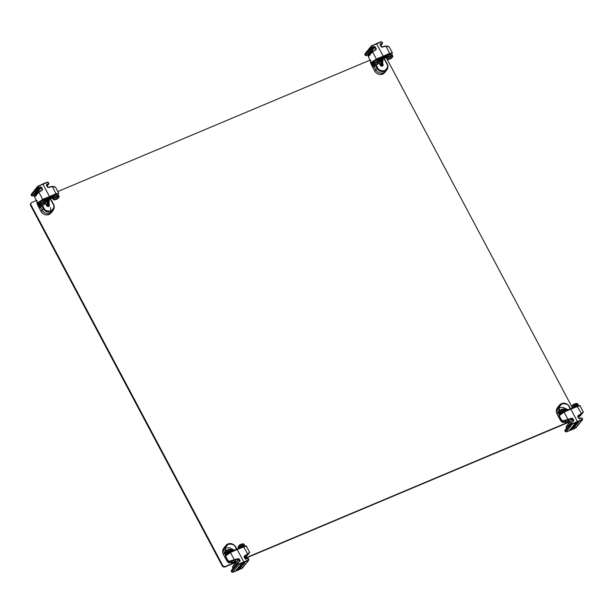 <?xml version="1.0" encoding="UTF-8"?>
<svg xmlns="http://www.w3.org/2000/svg" width="614" height="614" viewBox="0 0 614 614"><rect width="100%" height="100%" fill="white"/><g stroke="black" fill="none" stroke-linecap="round" stroke-linejoin="round"><path stroke-width="0.92" d="M236.129 561.917L225.484 566.392A2.226 1.988 -141.6 0 1 222.59 565.256L31.099 205.122A2.226 1.988 -141.6 0 1 31.951 202.405L36.456 200.509M569.8 421.526L244.978 558.195M386.145 57.478L386.459 58.069M387.15 59.366L571.795 406.629M57.793 191.537L370.127 60.126M31.23 202.95L30.83 203.457A2.226 1.988 38.4 0 0 30.7 205.629L222.184 565.763A2.226 1.988 38.4 0 0 225.085 566.899L236.229 562.209M245.124 558.471L569.899 421.826M50.617 207.524L50.893 211.83M41.123 211.485L43.287 208.607A6.071 5.419 -141.6 0 0 53.272 210.08C54.477 208.276 54.569 206.327 53.541 204.239L53.518 204.301A6.071 5.419 -141.6 0 1 53.272 210.08L52.228 211.515A6.14 5.48 -141.6 0 1 51.99 211.807A6.14 5.48 -141.6 0 1 42.128 210.026L40.992 207.893L39.434 206.788L37.738 202.912M40.639 205.268L40.992 207.893L39.733 206.596L38.152 203.234M49.135 199.872L49.028 201.53M49.059 204.071L49.511 204.915L49.212 206.22L46.833 206.043L48.153 206.657L46.833 206.043L45.405 203.364M49.511 204.915L49.02 206.012L48.552 205.905M49.465 200.494L49.158 201.476M47.316 206.327L47.961 206.457M53.717 196.925A2.333 0.46 -28 0 1 53.004 196.941A2.333 0.46 -28 0 1 54.846 195.436A2.333 0.46 -28 0 1 57.117 194.753A2.333 0.46 -28 0 1 56.849 195.206A2.333 0.46 -28 0 1 56.703 195.336L57.14 194.922C56.657 194.4 55.275 195.014 52.988 196.764L53.748 196.971M40.593 202.443A2.333 0.46 -28 0 1 39.879 202.466A2.333 0.46 -28 0 1 41.721 200.955A2.333 0.46 -28 0 1 44.001 200.271A2.333 0.46 -28 0 1 43.579 200.855M45.022 203.794A5.411 5.411 0 0 0 45.981 202.482L45.981 202.482A3.17 0.629 152 0 0 43.909 202.72A3.17 0.629 152 0 0 40.539 204.884A3.17 0.629 152 0 0 40.601 205.345L40.601 205.345A5.411 5.411 0 0 0 42.888 205.107A5.411 2.103 72.3 0 0 43.21 204.907A5.411 4.897 48.6 0 1 41.844 205.145A5.142 1.005 -74.7 0 0 42.059 204.876A5.411 4.72 -150.4 0 0 43.441 204.623A5.411 2.103 72.3 0 0 43.724 203.825A5.142 2.963 -4.6 0 0 44.369 203.556A5.411 2.279 -118 0 1 44.124 204.332A5.411 4.72 -150.4 0 0 45.198 203.556A5.142 2.272 24.7 0 1 45.022 203.794A5.142 2.272 24.7 0 1 44.983 203.825L44.937 203.794M43.164 204.953A5.142 4.229 -62.9 0 0 43.318 204.876A5.411 2.279 -118 0 0 43.686 204.769A5.411 2.279 -118 0 0 43.901 204.623A5.411 4.897 48.6 0 0 44.853 203.955A5.411 4.897 48.6 0 0 44.983 203.825M43.901 204.623L43.632 204.178M43.763 203.81L44.124 204.332M45.605 201.192L46.748 199.289L46.979 200.786L46.027 201.983L45.528 201.039A3.323 0.66 152 0 0 42.911 201.699A3.323 0.66 152 0 0 39.795 203.779A3.323 0.66 152 0 0 39.664 204.155L40.601 205.345M58.138 198.268A5.411 5.411 0 0 0 59.105 196.964L59.105 196.964A3.17 0.629 152 0 0 57.033 197.194A3.17 0.629 152 0 0 53.656 199.366A3.17 0.629 152 0 0 53.725 199.826L53.725 199.826A5.411 5.411 0 0 0 56.012 199.581A5.411 2.103 72.3 0 0 56.334 199.389A5.411 4.897 48.6 0 1 54.968 199.627A5.142 1.005 -74.7 0 0 55.183 199.35A5.411 4.72 -150.4 0 0 56.565 199.097A5.411 2.103 72.3 0 0 56.849 198.307A5.142 2.963 -4.6 0 0 57.493 198.03A5.411 2.279 -118 0 1 57.248 198.813A5.411 4.72 -150.4 0 0 58.322 198.03A5.142 2.272 24.7 0 1 58.138 198.268A5.142 2.272 24.7 0 1 58.107 198.307L58.054 198.276M56.288 199.435A5.142 4.229 -62.9 0 0 56.442 199.358A5.411 2.279 -118 0 0 56.81 199.243A5.411 2.279 -118 0 0 57.018 199.097A5.411 4.897 48.6 0 0 57.977 198.429A5.411 4.897 48.6 0 0 58.107 198.307M57.018 199.097L56.757 198.652M56.887 198.291L57.248 198.813M53.264 199.55A3.323 0.66 152 0 1 53.403 199.166A3.323 0.66 152 0 1 56.519 197.086A3.323 0.66 152 0 1 59.128 196.426L58.645 195.521A3.323 0.66 152 0 0 56.035 196.181A3.323 0.66 152 0 0 52.919 198.253A3.323 0.66 152 0 0 52.781 198.637L53.725 199.826M374.793 71.094L376.958 68.223A6.071 5.419 -141.6 0 0 386.943 69.697C388.148 67.885 388.24 65.936 387.211 63.848L387.188 63.917A6.071 5.419 -141.6 0 1 386.943 69.697L385.899 71.124A6.14 5.48 -141.6 0 1 385.661 71.424A6.14 5.48 -141.6 0 1 375.799 69.635L374.663 67.502L373.105 66.396L371.409 62.521M374.31 64.884L374.663 67.502L373.404 66.205L371.823 62.843M382.806 59.481L382.699 61.147M382.729 63.687L383.182 64.524L382.883 65.828L380.503 65.652L381.824 66.274L380.503 65.652L379.076 62.973M383.182 64.524L382.691 65.621L382.223 65.514M383.136 60.111L382.829 61.085M380.987 65.936L381.632 66.066M387.388 56.534A2.333 0.46 -28 0 1 386.674 56.557A2.333 0.46 -28 0 1 388.516 55.045A2.333 0.46 -28 0 1 390.788 54.362A2.333 0.46 -28 0 1 390.519 54.823A2.333 0.46 -28 0 1 390.374 54.945L390.811 54.539C390.327 54.009 388.946 54.623 386.659 56.381L387.411 56.588M374.264 62.052A2.333 0.46 -28 0 1 373.55 62.075A2.333 0.46 -28 0 1 375.392 60.571A2.333 0.46 -28 0 1 377.671 59.888A2.333 0.46 -28 0 1 377.249 60.471M378.692 63.403A5.411 5.411 0 0 0 379.652 62.098L379.652 62.098A3.17 0.629 152 0 0 377.579 62.329A3.17 0.629 152 0 0 374.21 64.493A3.17 0.629 152 0 0 374.271 64.954L374.271 64.954A5.411 5.411 0 0 0 376.559 64.716A5.411 2.103 72.3 0 0 376.881 64.524A5.411 4.897 48.6 0 1 375.515 64.754A5.142 1.005 -74.7 0 0 375.73 64.485A5.411 4.72 -150.4 0 0 377.111 64.232A5.411 2.103 72.3 0 0 377.395 63.434A5.142 2.963 -4.6 0 0 378.04 63.165A5.411 2.279 -118 0 1 377.794 63.948A5.411 4.72 -150.4 0 0 378.869 63.165A5.142 2.272 24.7 0 1 378.692 63.403A5.142 2.272 24.7 0 1 378.654 63.434L378.608 63.411M376.835 64.562A5.142 4.229 -62.9 0 0 376.988 64.485A5.411 2.279 -118 0 0 377.357 64.378A5.411 2.279 -118 0 0 377.564 64.232A5.411 4.897 48.6 0 0 378.523 63.564A5.411 4.897 48.6 0 0 378.654 63.434M377.564 64.232L377.303 63.787M377.433 63.419L377.794 63.948M373.819 64.677A3.323 0.66 152 0 1 373.949 64.301A3.323 0.66 152 0 1 377.065 62.221A3.323 0.66 152 0 1 379.682 61.561L379.199 60.656A3.323 0.66 152 0 0 376.582 61.308A3.323 0.66 152 0 0 373.466 63.388A3.323 0.66 152 0 0 373.335 63.772L374.271 64.954M391.809 57.885A5.411 5.411 0 0 0 392.776 56.58L392.776 56.58A3.17 0.629 152 0 0 390.704 56.81A3.17 0.629 152 0 0 387.327 58.975A3.17 0.629 152 0 0 387.396 59.435L387.396 59.435A5.411 5.411 0 0 0 389.683 59.197A5.411 2.103 72.3 0 0 390.005 58.998A5.411 4.897 48.6 0 1 388.639 59.236A5.142 1.005 -74.7 0 0 388.854 58.967A5.411 4.72 -150.4 0 0 390.235 58.714A5.411 2.103 72.3 0 0 390.519 57.916A5.142 2.963 -4.6 0 0 391.164 57.647A5.411 2.279 -118 0 1 390.918 58.422A5.411 4.72 -150.4 0 0 391.993 57.647A5.142 2.272 24.7 0 1 391.809 57.885A5.142 2.272 24.7 0 1 391.778 57.916L391.724 57.885M389.959 59.044A5.142 4.229 -62.9 0 0 390.113 58.967A5.411 2.279 -118 0 0 390.481 58.86A5.411 2.279 -118 0 0 390.688 58.714A5.411 4.897 48.6 0 0 391.64 58.046A5.411 4.897 48.6 0 0 391.778 57.916M390.688 58.714L390.427 58.269M390.558 57.9L390.918 58.422M386.935 59.159A3.323 0.66 152 0 1 387.073 58.775A3.323 0.66 152 0 1 390.189 56.703A3.323 0.66 152 0 1 392.799 56.043L392.315 55.13A3.323 0.66 152 0 0 389.706 55.79A3.323 0.66 152 0 0 386.59 57.87A3.323 0.66 152 0 0 386.452 58.246L387.396 59.435M224.87 548.049L230.219 547.757M223.389 554.273L224.394 552.823A6.14 5.48 -141.6 0 1 224.64 546.982A6.14 5.48 -141.6 0 1 224.87 546.683L226.029 545.332A6.071 5.419 -141.6 0 1 235.738 547.013M236.851 549.1L235.807 547.028C232.844 543.098 229.59 542.538 226.029 545.332A6.071 5.419 -141.6 0 0 225.553 551.403L224.394 552.823L225.53 554.956L225.937 557.55L227.088 559.707L228.638 560.812M229.459 562.355C228.723 562.984 227.771 562.309 226.612 560.329L223.343 554.189A6.071 5.419 -141.6 0 1 223.588 548.409C222.383 550.221 222.299 552.163 223.319 554.258L226.589 560.398L229.26 563.007L229.797 562.662M230.181 562.585L229.26 563.007L229.682 562.577M229.843 549.4L231.355 548.939L232.721 549.492M230.204 549.054L231.263 548.609L232.583 549.231M231.263 548.609L231.34 549.2M240.289 544.633A5.411 2.279 62 0 1 240.496 544.488A5.411 5.411 0 0 0 239.33 545.301A5.411 4.897 -131.4 0 0 239.199 545.432A5.142 2.272 -155.3 0 0 239.161 545.462A5.411 5.411 0 0 0 238.201 546.775L238.201 546.775A3.17 0.629 -28 0 1 240.68 544.94A3.17 0.629 -28 0 1 243.581 543.912L243.581 543.912A5.411 5.411 0 0 0 241.294 544.15A5.411 2.103 -107.7 0 0 241.018 544.303M240.496 544.488A5.411 2.279 62 0 1 240.865 544.38A5.142 4.229 117.1 0 1 241.502 544.111A5.411 2.103 -107.7 0 0 241.294 544.15M240.258 547.757L243.083 545.861L243.428 546.506M238.838 548.317A3.323 0.66 -28 0 1 238.662 548.218A3.323 0.66 -28 0 1 241.279 546.076A3.323 0.66 -28 0 1 244.525 545.102A3.323 0.66 -28 0 1 244.387 545.485A3.323 0.66 -28 0 1 243.351 546.368M227.165 550.159A5.411 2.279 62 0 1 227.372 550.014A5.411 5.411 0 0 0 226.213 550.827A5.411 4.897 -131.4 0 0 226.075 550.958A5.142 2.272 -155.3 0 0 226.044 550.988A5.411 5.411 0 0 0 225.077 552.293L225.077 552.293A3.17 0.629 -28 0 1 227.556 550.459A3.17 0.629 -28 0 1 230.457 549.43L230.457 549.43A5.411 5.411 0 0 0 228.178 549.676A5.411 2.103 -107.7 0 0 227.901 549.829M227.372 550.014A5.411 2.279 62 0 1 227.74 549.906A5.142 4.229 117.1 0 1 228.385 549.63A5.411 2.103 -107.7 0 0 228.178 549.676M227.326 553.636L226.973 552.976L229.958 551.387L230.304 552.024M227.241 553.475A3.323 0.66 -28 0 1 225.538 553.736A3.323 0.66 -28 0 1 228.155 551.595A3.323 0.66 -28 0 1 231.401 550.62A3.323 0.66 -28 0 1 231.263 551.004A3.323 0.66 -28 0 1 230.227 551.886M558.54 407.665L563.89 407.366M557.059 413.89L558.065 412.431A6.14 5.48 -141.6 0 1 558.31 406.591A6.14 5.48 -141.6 0 1 558.54 406.291L559.699 404.948A6.071 5.419 -141.6 0 1 569.408 406.621M570.521 408.709L569.477 406.645C566.515 402.715 563.261 402.147 559.699 404.948A6.071 5.419 -141.6 0 0 559.224 411.012L558.065 412.431L559.201 414.565L559.607 417.159L560.759 419.324L562.309 420.421M563.353 422.186L562.931 422.601L563.468 422.271M563.514 409.016L565.026 408.556L566.392 409.101M563.875 408.671L564.934 408.226L566.254 408.847M564.934 408.226L565.01 408.817M573.96 404.25A5.411 2.279 62 0 1 574.167 404.104A5.411 5.411 0 0 0 573 404.918A5.411 4.897 -131.4 0 0 572.87 405.048A5.142 2.272 -155.3 0 0 572.831 405.079A5.411 5.411 0 0 0 571.872 406.384L571.872 406.384A3.17 0.629 -28 0 1 574.351 404.557A3.17 0.629 -28 0 1 577.252 403.521L577.252 403.521A5.411 5.411 0 0 0 574.965 403.766A5.411 2.103 -107.7 0 0 574.689 403.92M574.167 404.104A5.411 2.279 62 0 1 574.535 403.997A5.142 4.229 117.1 0 1 575.172 403.728A5.411 2.103 -107.7 0 0 574.965 403.766M573.929 407.366L576.753 405.478L577.099 406.123M572.509 407.926A3.323 0.66 -28 0 1 572.325 407.826A3.323 0.66 -28 0 1 574.95 405.685A3.323 0.66 -28 0 1 578.196 404.71A3.323 0.66 -28 0 1 578.058 405.094A3.323 0.66 -28 0 1 577.022 405.977M560.835 409.768A5.411 2.279 62 0 1 561.043 409.622A5.411 5.411 0 0 0 559.884 410.436A5.411 4.897 -131.4 0 0 559.745 410.566A5.142 2.272 -155.3 0 0 559.715 410.597A5.411 5.411 0 0 0 558.748 411.902L558.748 411.902A3.17 0.629 -28 0 1 561.227 410.075A3.17 0.629 -28 0 1 564.128 409.047L564.128 409.047A5.411 5.411 0 0 0 561.841 409.285A5.411 2.103 -107.7 0 0 561.572 409.438M561.043 409.622A5.411 2.279 62 0 1 561.411 409.515A5.142 4.229 117.1 0 1 562.056 409.246A5.411 2.103 -107.7 0 0 561.841 409.285M560.996 413.253L560.643 412.585L563.629 410.996L563.974 411.633M560.912 413.092A3.323 0.66 -28 0 1 559.208 413.352A3.323 0.66 -28 0 1 561.825 411.211A3.323 0.66 -28 0 1 565.072 410.229A3.323 0.66 -28 0 1 564.934 410.612A3.323 0.66 -28 0 1 563.898 411.503M46.925 205.774L46.956 205.721A0.622 0.537 104.3 0 0 47.316 206.089L47.907 206.143A0.622 0.537 -75.7 0 1 47.232 205.79A0.622 0.399 -2 0 0 48.076 205.89L47.854 199.397L47.009 199.289L47.032 200.064L46.203 200.11M46.986 205.805L47.316 206.089A0.622 0.537 104.3 0 0 47.462 206.104M47.501 198.368L47.101 198.867L47.9 199.182L48.759 198.821L48.798 205.59A0.622 0.391 -0.8 0 0 49.074 205.253L49.074 205.253A0.622 0.391 -0.8 0 0 48.982 205.053M48.713 199.036L48.897 198.499L47.854 199.397L48.698 198.176L47.9 197.862M48.038 206.089L48.445 205.751L48.291 199.22L49.634 197.37L42.796 200.133C39.342 201.254 36.686 204.615 40.724 202.75L40.67 202.789C38.26 203.403 37.27 203.418 37.7 202.85L42.681 199.373L38.889 192.243L42.32 190.087L42.589 189.219L41.56 187.293L40.631 186.932L37.761 187.669L31.46 195.62L32.619 196.081L34.369 195.352L40.631 186.932M41.56 187.293L38.928 188.122L37.761 187.669L37.853 186.134L31.268 194.308L31.444 195.666L32.588 196.104L34.338 195.375L35.059 196.05M31.544 194.093L31.214 195.168L37.922 186.963L37.853 186.134M38.114 186.311L47.739 182.266L48.859 182.995L48.521 184.077L48.874 182.957L47.508 182.059L37.577 186.341M42.711 183.962L47.478 182.082L48.836 182.949M56.856 195.62L58.453 194.285L58.668 193.18L56.166 193.702L49.527 196.61L42.911 184.169L37.907 186.103M48.99 198.491L48.997 199.35M49.895 197.539L50.141 197.984L49.158 198.422M50.647 197.071L50.256 198.729L49.074 199.258L48.836 200.003M51.154 196.841L50.862 197.455L51.699 197.685L50.256 198.729M49.005 199.911L49.611 198.66L49.818 199.051L49.005 200.026M53.879 197.224L49.627 199.128L50.333 198.284M47.639 187.117L46.718 184.369L46.441 185.236L47.47 187.163L48.383 187.539L52.374 186.572L56.273 194.461L49.634 197.37L49.527 196.61L42.681 199.373L42.796 200.133M46.979 200.786L44.492 200.724L46.817 198.629L48.698 198.176M47.992 198.161L47.539 197.846L47.992 198.161M45.352 199.634L45.636 198.806M44.492 200.724L44.63 200.072L44.968 200.955L44.876 200.202M36.472 195.298C33.532 198 34.346 196.979 38.889 192.243L42.32 190.087L41.169 187.539L34.829 195.544L34.369 195.352M48.997 198.076L48.759 198.821L50.954 196.91L52.566 196.595L51.868 196.188M50.954 196.91L50.486 196.603L50.954 196.91M49.557 197.815L49.795 197.063L49.557 197.815M56.849 195.605L56.273 194.461M58.668 193.18L55.567 187.339L52.19 186.372L48.383 187.539L47.662 187.17M52.274 186.364L54.846 186.786M40.608 202.474L39.818 202.213C42.128 200.509 43.54 199.949 44.054 200.525L43.625 200.931M37.7 202.85L34.591 197.01L36.18 194.638L38.889 192.243M381.133 65.721A0.622 0.537 104.3 0 1 380.987 65.706L380.626 65.33A0.622 0.537 104.3 0 0 380.987 65.706L381.578 65.752A0.622 0.537 -75.7 0 1 380.903 65.399A0.622 0.399 -2 0 0 381.747 65.506L381.524 59.005L380.68 58.906L380.726 60.226L379.698 61.6M380.419 58.898L380.703 59.673L379.874 59.727L380.15 58.399M379.275 60.809L379.874 59.727M381.171 57.985L380.772 58.483L381.57 58.798L382.43 58.43L382.468 65.199A0.622 0.391 -0.8 0 0 382.745 64.869L382.745 64.869A0.622 0.391 -0.8 0 0 382.652 64.662M382.384 58.645L382.568 58.107L381.524 59.005L382.368 57.785L381.57 57.478M381.708 65.698L382.115 65.36L381.962 58.829L383.305 56.979L376.466 59.742C373.013 60.863 370.357 64.224 374.387 62.359L374.34 62.398C371.93 63.012 370.933 63.035 371.37 62.459L376.351 58.982L372.56 51.852L375.991 49.703L376.259 48.836L375.231 46.902L374.302 46.541L371.432 47.278L365.13 55.237L366.282 55.697L368.039 54.968L374.302 46.541M375.231 46.902L372.598 47.731L371.432 47.278L371.524 45.743L364.939 53.917L365.115 55.275L366.259 55.713L368.009 54.984L368.73 55.667M365.215 53.702L364.885 54.784L371.585 46.58L371.524 45.743M371.785 45.927L381.409 41.875L382.53 42.612L382.192 43.694L382.545 42.566L381.179 41.675L371.247 45.958M376.382 43.571L381.148 41.691L382.507 42.558M390.527 55.229L392.123 53.902L392.338 52.796L389.836 53.311L383.197 56.219L376.582 43.778L371.577 45.72M382.66 58.107L382.668 58.959M383.566 57.148L383.811 57.593L382.829 58.031M384.318 56.68L383.927 58.338L382.737 58.867L382.507 59.612M384.824 56.45L384.533 57.064L385.369 57.302L383.927 58.338M382.675 59.52L383.282 58.276L383.658 58.576M381.309 46.725L380.381 43.985L380.112 44.845L381.14 46.779L382.054 47.148L386.045 46.18L389.944 54.07L383.305 56.979L383.197 56.219L376.351 58.982L376.466 59.742M380.649 60.395L378.163 60.333L380.488 58.238L382.368 57.785M381.662 57.77L381.21 57.455L381.662 57.77M379.022 59.243L379.306 58.422M378.163 60.333L378.301 59.688L378.638 60.563L378.546 59.811M370.135 54.915C367.203 57.609 368.016 56.588 372.56 51.852L375.991 49.703L374.839 47.155L368.5 55.153L368.039 54.968M382.668 57.685L382.43 58.43L384.625 56.526L386.237 56.212L385.538 55.797M384.625 56.526L384.157 56.219L384.625 56.526M383.228 57.424L383.466 56.68L383.228 57.424M390.519 55.222L389.944 54.07M392.338 52.796L389.238 46.956L385.861 45.981L382.054 47.148L381.332 46.779M385.945 45.973L388.516 46.395M374.279 62.083L373.489 61.83C375.799 60.126 377.211 59.558 377.725 60.134L377.295 60.54M371.37 62.459L368.262 56.618L369.851 54.255L372.56 51.852M235.477 561.043C233.896 562.209 232.445 562.501 231.125 561.917L231.179 561.595C232.859 560.72 234.318 560.444 235.553 560.759L235.477 561.043M234.525 550.129L231.831 549.177A0.622 0.53 109.6 0 0 231.493 549.185L234.364 550.205M236.804 549.131L243.466 546.506L247.718 553.958L249.591 552.247L247.849 554.35L244.395 556.491L244.326 556.054L244.073 556.913L245.093 558.847L246.022 559.216L247.772 558.487L248.708 559.216L248.509 559.861L243.773 561.933L243.62 562.639L244.978 562.447L243.075 564.849L240.335 566.453L240.243 565.701L240.611 565.555L240.588 566.469L241.947 566.277L240.043 568.679L239.23 568.372L237.204 570.222M240.043 568.679L237.687 570.13L236.29 570.252L238.194 567.858L240.588 566.469L240.135 566.162M233.573 550.558L230.772 549.484A0.622 0.537 110.9 0 0 230.718 549.515M230.933 549.545L233.972 550.382M245.815 559.009L247.503 558.303L248.87 559.162M240.335 566.453L239.33 566.43L241.225 564.028L243.62 562.639L243.167 562.332M243.075 564.849L242.261 564.542L240.98 565.394L240.673 564.834M248.9 559.216L248.578 560.29L248.678 558.725L247.526 558.287L245.308 558.809L244.288 556.576M231.593 570.306L231.255 571.388L232.637 572.309L242.261 568.257L248.847 560.083M231.255 571.388L237.564 563.429L237.618 562.562L231.309 570.521L231.486 571.88L232.614 572.325L238.953 564.343L237.802 563.882L231.493 571.841M240.143 565.509L239.33 566.43M237.303 570.283L237.211 569.531L236.543 569.5L236.29 570.252M232.606 566.837L232.506 567.321M245.753 559.032L245.293 558.847M229.337 562.47L228.615 561.917L234.233 559.63L234.21 560.083L238.332 559.039L239.675 561.587L240.212 560.897L239.184 558.97L238.27 558.61L234.233 559.63L230.442 552.5L237.157 549.492L236.697 549.177L237.157 549.492L236.697 549.177L230.073 552.139M239.376 561.71L237.902 562.347M239.184 558.97L236.436 561.948M243.466 546.506L246.483 546.406C246.928 545.846 245.938 545.869 243.512 546.475L230.02 552.147C224.003 555.24 225.553 556.13 225.515 556.077L230.442 552.5L229.981 552.186L230.442 552.5M225.914 555.34L229.981 552.186M242 568.073L248.578 560.29L238.953 564.343L238.892 563.905L243.773 561.933L237.157 549.492L243.927 546.828M236.398 562.056L238.27 558.61M233.988 562.301L235.761 561.664L231.954 562.915L228.615 561.917L225.515 556.077M234.21 560.083C228.162 561.073 227.418 562.01 231.992 562.892L234.218 562.493M245.623 557.151L248.002 554.619L245.623 557.151M248.048 554.496L244.74 557.328L248.048 554.496M569.147 420.651C567.566 421.818 566.116 422.117 564.796 421.534L564.849 421.204C566.53 420.329 567.988 420.053 569.224 420.375L569.147 420.651M568.196 409.745L565.502 408.786A0.622 0.53 109.6 0 0 565.164 408.794L568.027 409.822M570.475 408.747L577.137 406.123L581.389 413.567L583.262 411.864L581.519 413.959L578.066 416.1L577.997 415.67L577.743 416.53L578.764 418.456L579.693 418.825L581.443 418.096L582.379 418.825L582.179 419.469L577.444 421.549L577.29 422.255L578.649 422.064L576.746 424.458L574.006 426.07L573.913 425.31L574.282 425.164L574.259 426.078L575.617 425.886L573.714 428.288L572.9 427.981L570.874 429.831M573.714 428.288L571.358 429.746L569.961 429.869L571.864 427.467L574.259 426.078L573.806 425.771M567.244 410.167L564.443 409.101A0.622 0.537 110.9 0 0 564.389 409.124M564.604 409.154L567.643 409.991M577.958 416.185L578.979 418.418L581.197 417.896L582.54 418.779M574.006 426.07L573 426.039L574.896 423.637L577.29 422.255L576.838 421.941M576.746 424.458L575.932 424.159L574.65 425.003L574.343 424.451M582.571 418.825L582.249 419.907L582.348 418.334L581.197 417.896L579.486 418.618M565.264 429.915L565.164 431.458L566.308 431.918L575.932 427.866L582.517 419.692M564.926 430.997L571.573 421.956L564.98 430.138L564.911 431.043L566.285 431.941L571.112 430.038M575.671 427.689L582.249 419.907L572.624 423.952L571.473 423.499L565.164 431.458M573.814 425.118L573 426.039M570.974 429.892L570.882 429.14L570.214 429.109L569.961 429.869M566.277 426.446L566.177 426.93M579.424 418.648L578.964 418.456M563.007 422.087L562.286 421.526L567.904 419.239L567.881 419.692L572.002 418.656L573.346 421.204L573.883 420.513L572.854 418.587L571.941 418.218L567.904 419.239L564.112 412.109L570.828 409.108L570.368 408.786L570.828 409.108L570.368 408.786L563.744 411.756M573.046 421.319L571.573 421.956M572.854 418.587L570.107 421.565M577.137 406.123L580.153 406.023C580.598 405.455 579.608 405.478 577.183 406.084L570.414 408.747M559.584 414.957L563.652 411.794L564.112 412.109L559.185 415.686C559.224 415.739 557.673 414.849 563.69 411.764L570.414 408.755M566.308 431.918L572.555 423.522L577.444 421.549L570.828 409.108L577.597 406.437M570.068 421.664L571.941 418.218M567.658 421.91L569.731 421.519M567.881 419.692C561.825 420.682 561.089 421.618 565.663 422.501L567.889 422.102M579.294 416.76L581.673 414.227L579.294 416.76M581.719 414.105L578.411 416.944L581.719 414.105M30.7 205.629L31.099 205.122M222.184 565.763L222.59 565.256M225.085 566.899L225.484 566.392M36.786 200.525L37.792 205.322L41.054 211.462C44.016 215.391 47.278 215.959 50.839 213.158A6.071 5.419 -141.6 0 1 41.077 211.393L37.815 205.253C36.779 203.111 36.525 201.522 37.055 200.494M39.526 203.165L39.826 203.741M50.601 198.706L53.165 204.308C54.615 206.427 53.917 208.645 51.085 210.955C47.278 211.439 44.906 210.51 43.985 208.169L43.287 208.607L41.56 205.368M38.291 204.631L38.958 204.285M39.434 206.788L41.66 205.79M53.472 204.216L50.555 198.729M43.985 208.169L42.42 205.237M50.264 198.852L53.165 204.308M49.212 206.22L48.153 206.657M47.009 205.989L45.528 203.203M47.286 206.143L46.802 205.92M45.981 202.482L46.012 201.952A3.323 0.66 152 0 0 43.394 202.605A3.323 0.66 152 0 0 40.278 204.685A3.323 0.66 152 0 0 40.148 205.068M370.457 60.134L371.462 64.93L374.724 71.07C377.687 75.008 380.949 75.568 384.51 72.774A6.071 5.419 -141.6 0 1 374.747 71.009L371.485 64.861C370.449 62.72 370.196 61.131 370.726 60.103M373.197 62.781L373.496 63.349M384.272 58.315L386.835 63.917C388.286 66.036 387.587 68.254 384.755 70.572C380.941 71.047 378.577 70.119 377.656 67.786L376.958 68.223L375.231 64.977M371.961 64.24L372.629 63.894M373.105 66.396L375.331 65.399M387.142 63.825L384.226 58.338M377.656 67.786L376.09 64.846M383.934 58.468L386.835 63.917M382.883 65.828L381.824 66.274M380.68 65.598L379.199 62.82M380.956 65.752L380.473 65.529M236.897 549.077L235.431 547.105L236.559 549.223M226.251 550.965C224.801 548.847 225.499 546.629 228.331 544.319C232.138 543.835 234.51 544.764 235.431 547.105M238.662 548.218L238.171 547.304A3.323 0.66 -28 0 1 240.795 545.163A3.323 0.66 -28 0 1 244.042 544.188L243.581 543.912M225.538 553.736L225.054 552.83A3.323 0.66 -28 0 1 227.671 550.689A3.323 0.66 -28 0 1 230.918 549.714L230.457 549.43M563.13 421.964C562.393 422.601 561.442 421.925 560.283 419.945L557.013 413.798A6.071 5.419 -141.6 0 1 557.259 408.026C556.054 409.83 555.962 411.779 556.99 413.867L560.26 420.007L562.931 422.616L563.852 422.194M570.567 408.694L569.101 406.714L570.229 408.832M559.922 410.574C558.471 408.456 559.17 406.238 562.002 403.928C565.809 403.444 568.18 404.373 569.101 406.714M572.325 407.826L571.841 406.921A3.323 0.66 -28 0 1 574.466 404.779A3.323 0.66 -28 0 1 577.705 403.805L577.252 403.521M559.208 413.352L558.725 412.439A3.323 0.66 -28 0 1 561.342 410.298A3.323 0.66 -28 0 1 564.588 409.323L564.128 409.047M47.101 198.867L47.009 199.289M46.48 198.79L46.748 199.289M47.577 206.465L45.543 203.18L47.232 205.79L47.055 200.609L46.219 200.387M45.766 199.212L46.05 199.734L45.313 200.026M40.04 204.876L38.621 203.311M34.829 195.544L35.082 196.027M38.859 187.684L32.619 196.081M48.997 198.606L49.074 205.253L48.414 205.936M31.46 195.62L31.214 195.168M46.61 185.014L48.521 184.077L47.048 185.942M41.729 190.048L42.589 189.219M38.16 187.416L37.922 186.963M48.913 199.826L49.112 199.166M48.905 199.274L49.112 198.89M48.859 182.995L48.521 184.077M48.468 183.647L46.718 184.369M46.817 198.629L46.365 198.314L46.817 198.629M40.255 202.428L40.724 202.75L40.255 202.428M42.189 189.473L42.059 189.91L42.189 189.473M52.566 196.595L51.699 197.685M52.106 196.403L51.637 196.096L52.106 196.403M380.772 58.483L380.68 58.906M381.248 66.074L379.214 62.797L380.903 65.399L380.726 60.226L379.889 59.995M379.437 58.821L379.721 59.343L378.984 59.635M373.711 64.485L372.291 62.92M368.5 55.153L368.753 55.636M372.529 47.301L366.282 55.697M382.668 58.215L382.745 64.869L382.085 65.544M365.13 55.237L364.885 54.784M380.281 44.622L382.192 43.694L380.718 45.551M375.4 49.665L376.259 48.836M371.831 47.032L371.585 46.58M382.583 59.443L382.783 58.783M382.576 58.89L382.783 58.499M382.53 42.612L382.192 43.694M382.138 43.256L380.381 43.985M380.488 58.238L380.035 57.923L380.488 58.238M373.926 62.045L374.387 62.359L373.926 62.045M375.86 49.082L375.73 49.519L375.86 49.082M386.237 56.212L385.369 57.302M385.776 56.012L385.308 55.705L385.776 56.012M383.297 58.737L387.549 56.833L383.489 58.668L382.675 59.642M231.417 550.658L232.46 551.057M231.332 549.246L230.304 550.037M240.212 560.897L237.963 562.317M238.055 569.969L237.641 568.664M240.795 566.392L239.23 568.372L238.57 567.152M241.947 566.277L241.133 565.97M240.964 566.3L240.496 566.001L240.964 566.3M241.095 566.139L240.98 565.394L240.611 565.555M244.978 562.447L244.165 562.148M243.835 562.562L242.261 564.542L241.601 563.33M243.996 562.478L243.528 562.171L243.996 562.478M243.244 562.792L242.791 562.478L243.244 562.792M241.225 564.028L241.479 563.276L241.225 564.028M240.212 566.622L239.759 566.308L240.212 566.622M238.194 567.858L238.447 567.098L238.194 567.858M237.58 569.378L237.111 569.331M236.029 561.933L232.499 566.922L233.021 568.357M238.892 563.905L237.802 563.882L238.163 562.531M244.242 556.683L245.262 558.794M248.509 559.861L248.578 560.29M238.201 563.637L237.956 563.184M236.267 562.485L232.476 567.267L233.044 568.334M247.849 554.35L247.718 553.958L244.326 556.054M565.087 410.267L566.131 410.666M565.003 408.863L563.974 409.653M573.883 420.513L571.634 421.933M571.726 429.577L571.312 428.273M574.466 426.001L572.9 427.981L572.24 426.768M575.617 425.886L574.804 425.586M574.635 425.916L574.167 425.609L574.635 425.916M574.765 425.748L574.65 425.003L574.282 425.164M578.649 422.064L577.835 421.757M577.505 422.171L575.932 424.159L575.272 422.939M577.667 422.087L577.198 421.78L577.667 422.087M576.914 422.401L576.462 422.094L576.914 422.401M574.896 423.637L575.149 422.885L574.896 423.637M573.883 426.231L573.43 425.916L573.883 426.231M571.864 427.467L572.118 426.715L571.864 427.467M571.25 428.994L570.782 428.948M559.185 415.686L562.286 421.526L565.624 422.524L569.953 421.741L566.169 426.53L566.691 427.973M572.555 423.522L571.235 423.046L571.834 422.14M577.912 416.292L578.933 418.41M582.179 419.469L582.249 419.907M571.872 423.246L571.626 422.793M569.938 422.094L566.146 426.876L566.714 427.943M563.652 411.794L564.112 412.109M581.519 413.959L581.389 413.567L577.997 415.67M50.839 213.158L51.99 211.807M40.624 205.299L41.008 207.624M39.81 203.764L39.496 203.173M43.686 204.769A5.411 5.411 0 0 0 44.853 203.955M40.294 201.883L40.831 202.889M43.279 200.294L43.817 201.3M56.81 199.243A5.411 5.411 0 0 0 57.977 198.429M53.418 196.357L53.955 197.37M56.404 194.768L56.941 195.782M59.128 196.426L59.105 196.964M384.51 72.774L385.661 71.424M374.294 64.915L374.678 67.241M373.481 63.372L373.166 62.789M377.357 64.378A5.411 5.411 0 0 0 378.523 63.564M373.964 61.492L374.502 62.505M376.95 59.903L377.487 60.916M379.682 61.561L379.652 62.098M390.481 58.86A5.411 5.411 0 0 0 391.64 58.046M387.089 55.974L387.626 56.979M390.074 54.385L390.611 55.39M392.799 56.043L392.776 56.58M223.588 548.409L224.64 546.982M244.525 545.102L244.042 544.188M238.171 547.304L238.201 546.775M231.401 550.62L230.918 549.714M225.054 552.83L225.077 552.293M557.259 408.026L558.31 406.591M578.196 404.71L577.705 403.805M571.841 406.921L571.872 406.384M565.072 410.229L564.588 409.323M558.725 412.439L558.748 411.902M40.286 205.229L39.496 204.984L38.582 203.311M47.094 186.027L48.813 183.862M55.567 187.339L52.228 186.349L48.145 187.339L46.656 184.891M44.492 200.264L45.651 198.844L45.613 199.335L48.352 198.069L47.93 197.792M42.166 189.818L38.567 192.098L34.729 196.472M48.959 198.675L49.757 197.662L52.466 196.296L52.006 196.012M53.879 197.232L49.818 199.051M373.957 64.846L373.166 64.6L372.253 62.92M380.764 45.643L382.484 43.479M389.238 46.956L385.899 45.958L381.816 46.948L380.327 44.507M379.322 58.453L379.283 58.944L382.023 57.678L381.601 57.401M378.163 59.873L379.314 58.453M375.837 49.435L372.237 51.706L368.4 56.081M382.629 58.284L383.428 57.279L386.137 55.905L385.676 55.628M231.831 549.177L230.672 549.484M242.538 568.042L237.449 570.421M241.179 565.839L241.586 566.108L238.409 567.697L236.505 570.099M244.211 562.017L244.618 562.286L241.44 563.875L239.537 566.269M237.441 570.421L232.614 572.325M239.798 561.503L237.618 562.562M249.591 552.247L246.483 546.406M248.002 554.619L249.453 552.784M565.502 408.786L564.343 409.101M576.208 427.659L571.12 430.038M574.85 425.456L575.257 425.725L572.079 427.313L570.176 429.708M577.881 421.626L578.288 421.895L575.111 423.483L573.207 425.886M573.468 421.112L571.289 422.171M583.262 411.864L580.153 406.023M581.673 414.227L583.123 412.401"/></g></svg>
